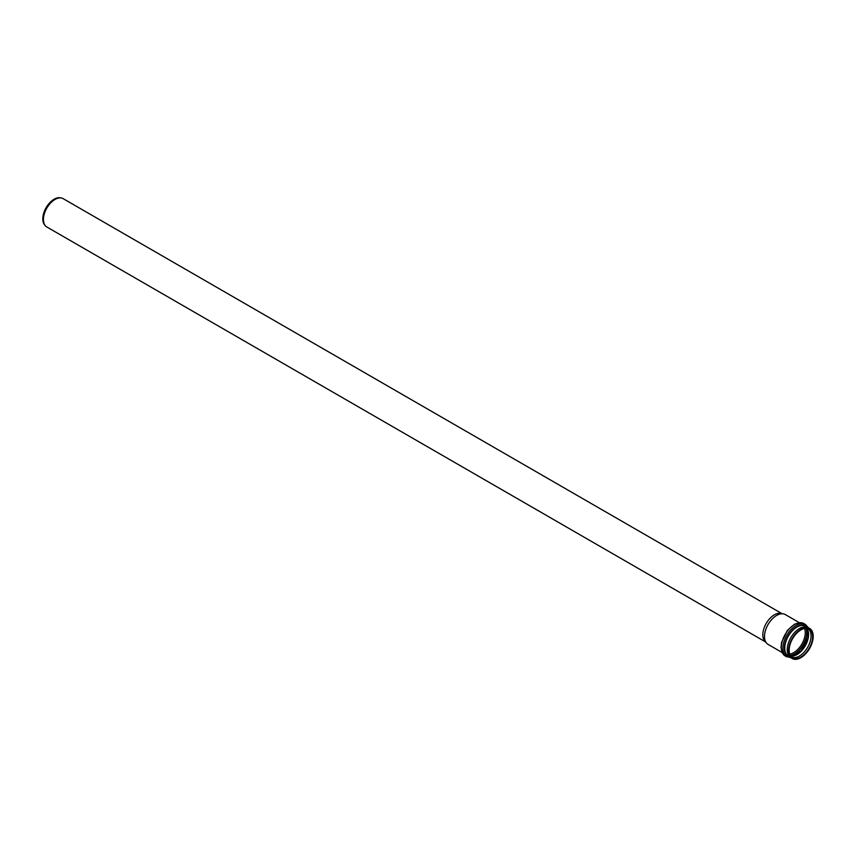 <?xml version="1.0" encoding="UTF-8"?>
<svg xmlns="http://www.w3.org/2000/svg" width="856" height="856" viewBox="0 0 856 856"><rect width="100%" height="100%" fill="white"/><g stroke="black" fill="none" stroke-linecap="round" stroke-linejoin="round"><path stroke-width="1.28" d="M781.785 613.538L63.173 198.656A16.35 9.437 120 0 0 61.472 198.014L60.476 197.811A16.018 9.256 120 0 0 48.813 203.824A16.018 9.256 120 0 0 42.8 218.858A16.018 9.256 120 0 0 44.747 225.064L45.422 225.824A16.35 9.437 120 0 0 46.823 226.979L765.435 641.861M61.472 198.014A16.35 9.437 120 0 0 49.573 204.156A16.35 9.437 120 0 0 43.431 219.489A16.35 9.437 120 0 0 45.422 225.824M799.311 622.654L785.294 614.565A17.216 9.94 120 0 0 783.508 613.891L780.865 613.356A16.35 9.437 120 0 0 768.966 619.487A16.35 9.437 120 0 0 762.824 634.831A16.35 9.437 120 0 0 764.815 641.165L766.602 643.177A17.216 9.94 120 0 0 768.078 644.386L782.095 652.486M783.508 613.891A17.216 9.94 120 0 0 770.978 620.354A17.216 9.94 120 0 0 764.504 636.511A17.216 9.94 120 0 0 766.602 643.177M809.038 628.101L807.486 627.416A17.216 9.94 120 0 0 794.422 632.68A17.216 9.94 120 0 0 787.253 649.64A17.216 9.94 120 0 0 790.302 657.183L791.672 658.189A17.398 10.047 120 0 0 805.25 654.23A17.398 10.047 120 0 0 813.2 636.35A17.398 10.047 120 0 0 809.038 628.101A17.398 10.047 120 0 0 795.834 633.419A17.398 10.047 120 0 0 788.59 650.56A17.398 10.047 120 0 0 791.672 658.189M812.622 636.682A16.585 9.576 120 0 0 808.653 628.828A16.585 9.576 120 0 0 796.08 633.9A16.585 9.576 120 0 0 789.168 650.228A16.585 9.576 120 0 0 792.11 657.494A16.585 9.576 120 0 0 805.047 653.727A16.585 9.576 120 0 0 812.622 636.682M791.468 656.948A16.403 9.47 120 0 0 804.03 652.283A16.403 9.47 120 0 0 811.049 635.922A16.403 9.47 120 0 0 807.861 628.539M785.187 655.985L782.673 653.535L781.025 647.628L781.539 642.449L787.434 630.316L794.486 624.206L800.52 622.633L803.891 623.585A18.704 10.796 120 0 0 789.478 628.604A18.704 10.796 120 0 0 781.314 647.414A18.704 10.796 120 0 0 785.187 655.985L791.201 657.836M803.891 623.585L805.475 624.505A18.704 10.796 120 0 0 791.062 629.513A18.704 10.796 120 0 0 782.898 648.334A18.704 10.796 120 0 0 786.771 656.894M807.465 627.362A17.676 10.208 120 0 0 788.012 636.019A17.676 10.208 120 0 0 790.238 657.194M806.395 626.753A17.323 10.005 120 0 0 788.183 636.115A17.323 10.005 120 0 0 789.178 656.573M807.764 627.544L805.528 626.25A17.216 9.94 120 0 0 792.26 630.861A17.216 9.94 120 0 0 784.749 648.195A17.216 9.94 120 0 0 788.312 656.071L790.548 657.365M790.741 656.092A16.403 9.47 120 0 0 796.99 654.594A16.403 9.47 120 0 0 808.588 634.51A16.403 9.47 120 0 0 806.769 628.347M790.57 655.824A17.816 10.283 120 0 0 794.464 654.284A17.816 10.283 120 0 0 807.058 632.466A17.816 10.283 120 0 0 806.438 628.325M790.484 655.696A17.709 10.229 120 0 0 794.389 654.166A17.709 10.229 120 0 0 806.919 632.466A17.709 10.229 120 0 0 806.288 628.325M790.356 655.471A17.42 10.058 120 0 0 794.389 653.931A17.42 10.058 120 0 0 806.716 632.584A17.42 10.058 120 0 0 806.031 628.315M789.767 654.145A16.403 9.47 120 0 0 793.673 652.679A16.403 9.47 120 0 0 805.271 632.584A16.403 9.47 120 0 0 804.587 628.475M808.503 627.865L805.475 624.505M790.709 656.038L796.487 654.54L801.516 650.325L807.914 637.731L808.257 633.023L806.694 628.336"/></g></svg>

